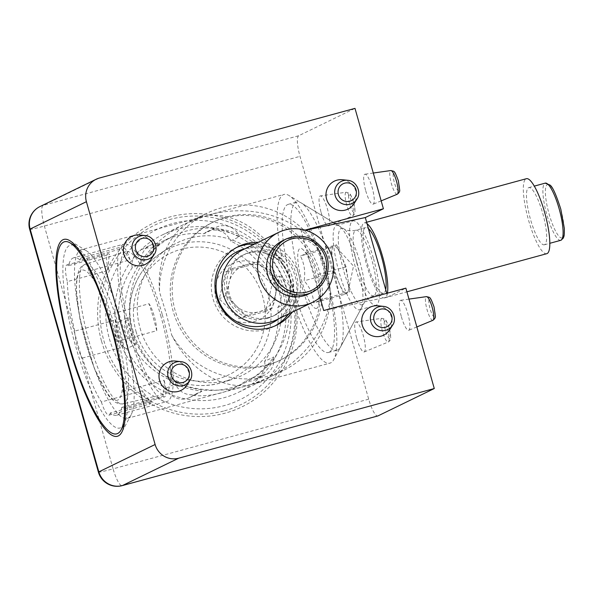 <?xml version="1.0" encoding="UTF-8"?>
<svg xmlns="http://www.w3.org/2000/svg" width="594" height="594" viewBox="0 0 594 594"><rect width="100%" height="100%" fill="white"/><g stroke="black" fill="none" stroke-linecap="round" stroke-linejoin="round"><path stroke-width="0.45" stroke-dasharray="2.97 2.23" d="M132.781 330.13A81.601 79.41 64.1 0 0 245.136 382.61A81.601 79.41 64.1 0 0 280.88 274.51A81.601 79.41 64.1 0 0 173.79 235.84A81.601 79.41 64.1 0 0 132.781 330.13M166.253 388.194L175.297 383.791A81.601 79.41 -115.9 0 0 201.945 391.052L192.902 395.448A17.486 17.018 -115.9 0 1 189.672 397.512A17.486 17.018 -115.9 0 1 166.253 388.194A81.601 79.41 64.1 0 1 126.685 348.671L135.729 344.275A81.601 79.41 -115.9 0 1 130.769 331.103A81.601 79.41 -115.9 0 1 128.096 317.307L119.052 321.71A81.601 79.41 64.1 0 1 132.195 267.82L141.238 263.424A81.601 79.41 -115.9 0 1 160.254 243.718L151.21 248.114A81.601 79.41 64.1 0 1 162.734 241.216L173.79 235.84M192.902 395.448A81.601 79.41 64.1 0 0 234.088 387.986A81.601 79.41 64.1 0 0 245.612 381.081L254.655 376.685A81.601 79.41 -115.9 0 0 273.671 356.979A17.486 17.018 -115.9 0 1 264.441 375.2A17.486 17.018 -115.9 0 1 254.655 376.685M277.769 307.492L286.813 303.096A81.601 79.41 -115.9 0 0 279.18 276.128L270.136 280.524A17.486 17.018 -115.9 0 1 277.769 307.492A81.601 79.41 64.1 0 1 264.627 361.375L273.671 356.979M270.136 280.524A81.601 79.41 64.1 0 0 230.561 241.008L239.612 236.612A81.601 79.41 -115.9 0 0 212.964 229.351A17.486 17.018 -115.9 0 1 216.194 227.287A17.486 17.018 -115.9 0 1 239.612 236.612M162.734 241.216A81.601 79.41 64.1 0 1 203.92 233.746L212.964 229.351M224.495 410.81A99.569 96.896 64.1 0 0 290.978 289.582A99.569 96.896 64.1 0 0 170.315 219.364A99.569 96.896 64.1 0 0 103.831 340.592A99.569 96.896 64.1 0 0 224.495 410.81M109.4 338.862A94.713 92.174 64.1 0 0 265.228 381.326A94.713 92.174 64.1 0 0 220.597 223.611A94.713 92.174 64.1 0 0 109.4 338.862M126.685 348.671A17.486 17.018 -115.9 0 1 119.052 321.71M132.195 267.82A17.486 17.018 -115.9 0 1 141.424 249.599A17.486 17.018 -115.9 0 1 151.21 248.114M203.92 233.746A17.486 17.018 -115.9 0 1 207.15 231.682A17.486 17.018 -115.9 0 1 230.561 241.008M264.627 361.375A17.486 17.018 -115.9 0 1 255.398 379.596A17.486 17.018 -115.9 0 1 245.612 381.081M140.08 328.14A73.827 71.844 64.1 0 0 231.846 379.536A73.827 71.844 64.1 0 0 274.079 277.814A73.827 71.844 64.1 0 0 167.991 248.195A73.827 71.844 64.1 0 0 140.08 328.14M279.18 276.128A17.486 17.018 -115.9 0 1 286.813 303.096M141.238 263.424A17.486 17.018 -115.9 0 1 150.468 245.203A17.486 17.018 -115.9 0 1 160.254 243.718M135.729 344.275A17.486 17.018 -115.9 0 1 128.096 317.307M201.945 391.052A17.486 17.018 -115.9 0 1 198.715 393.117A17.486 17.018 -115.9 0 1 175.297 383.791M162.273 314.62A81.601 18.466 74.8 0 1 166.847 401.551A81.601 18.466 74.8 0 1 127.576 327.68A81.601 18.466 74.8 0 1 123.931 244.104A81.601 18.466 74.8 0 1 162.273 314.62M123.04 391.431L164.122 380.234A81.601 18.466 -105.2 0 1 162.912 396.161L121.829 407.358A17.486 3.958 -105.2 0 0 123.493 408.093A17.486 3.958 -105.2 0 0 123.04 391.431A81.601 18.466 74.8 0 0 115.63 341.914L156.705 330.709A81.601 18.466 -105.2 0 0 153.141 317.107A81.601 18.466 -105.2 0 0 149.079 303.749L107.997 314.946A81.601 18.466 74.8 0 0 88.981 271.064L130.056 259.868A81.601 18.466 -105.2 0 0 121.221 248.827L80.138 260.024A81.601 18.466 74.8 0 0 73.723 257.789L123.931 244.104M121.829 407.358A81.601 18.466 74.8 0 1 116.639 415.236A81.601 18.466 74.8 0 1 110.224 413.001L151.307 401.804A81.601 18.466 -105.2 0 1 142.463 390.763A17.486 3.958 -105.2 0 0 150.104 403.935A17.486 3.958 -105.2 0 0 151.307 401.804M82.366 358.078L123.448 346.881A81.601 18.466 -105.2 0 1 115.815 319.921L74.733 331.118A17.486 3.958 -105.2 0 0 82.366 358.078A81.601 18.466 74.8 0 0 101.381 401.96L142.463 390.763M74.733 331.118A81.601 18.466 74.8 0 1 67.322 281.593L108.405 270.396A81.601 18.466 -105.2 0 1 109.615 254.47A17.486 3.958 -105.2 0 0 107.952 253.735A17.486 3.958 -105.2 0 0 108.405 270.396M73.723 257.789A81.601 18.466 74.8 0 0 68.533 265.667L109.615 254.47M76.277 246.651A94.713 21.429 74.8 0 1 114.776 326.99A94.713 21.429 74.8 0 1 124.488 423.537M124.213 424.079A94.713 21.429 74.8 0 1 74.502 342.151A94.713 21.429 74.8 0 1 75.757 246.324M115.63 341.914A17.486 3.958 -105.2 0 0 107.997 314.946M88.981 271.064A17.486 3.958 -105.2 0 0 81.341 257.893A17.486 3.958 -105.2 0 0 80.138 260.024M68.533 265.667A17.486 3.958 -105.2 0 0 66.87 264.931A17.486 3.958 -105.2 0 0 67.322 281.593M101.381 401.96A17.486 3.958 -105.2 0 0 109.021 415.132A17.486 3.958 -105.2 0 0 110.224 413.001M160.662 315.399A73.827 16.706 74.8 0 1 164.672 394.089A73.827 16.706 74.8 0 1 129.277 327.22A73.827 16.706 74.8 0 1 125.846 251.641A73.827 16.706 74.8 0 1 160.662 315.399M115.815 319.921A17.486 3.958 -105.2 0 0 123.448 346.881M130.056 259.868A17.486 3.958 -105.2 0 0 122.423 246.696A17.486 3.958 -105.2 0 0 121.221 248.827M156.705 330.709A17.486 3.958 -105.2 0 0 149.079 303.749M162.912 396.161A17.486 3.958 -105.2 0 0 164.575 396.896A17.486 3.958 -105.2 0 0 164.122 380.234M253.794 321.673A31.081 30.249 64.1 0 0 271.369 276.358A31.081 30.249 64.1 0 0 223.411 269.884A31.081 30.249 64.1 0 0 219.312 307.209A31.081 30.249 64.1 0 0 253.794 321.673M225.824 271.777L252.287 264.568L272.149 284.4L265.548 311.449L239.092 318.659L219.231 298.827L225.824 271.777L232.514 268.533L225.913 295.574L245.775 315.414L272.238 308.197L278.831 281.155L258.969 261.315L232.514 268.533M266.216 365.562A76.737 74.681 64.1 0 0 278.89 360.803A76.737 74.681 64.1 0 0 312.503 259.132A76.737 74.681 64.1 0 0 211.783 222.772A76.737 74.681 64.1 0 0 175.408 318.05A76.737 74.681 64.1 0 0 266.216 365.562M268.124 364.634A76.737 74.681 64.1 0 0 280.799 359.875A76.737 74.681 64.1 0 0 314.412 258.204A76.737 74.681 64.1 0 0 213.692 221.844A76.737 74.681 64.1 0 0 177.316 317.122A76.737 74.681 64.1 0 0 268.124 364.634M269.156 317.389A33.999 33.086 64.1 0 0 274.777 315.28A33.999 33.086 64.1 0 0 289.664 270.233A33.999 33.086 64.1 0 0 245.047 254.128A33.999 33.086 64.1 0 0 228.928 296.339A33.999 33.086 64.1 0 0 269.156 317.389M276.901 319.646A38.855 37.816 64.1 0 0 293.919 268.169A38.855 37.816 64.1 0 0 242.924 249.755M308.538 294.008A29.626 28.831 64.1 0 0 321.51 254.752A29.626 28.831 64.1 0 0 282.625 240.711M235.848 305.494A24.384 23.73 64.1 0 0 259.006 311.805A24.384 23.73 64.1 0 0 275.534 294.676A24.384 23.73 64.1 0 0 268.896 271.235A24.384 23.73 64.1 0 0 245.738 264.924A24.384 23.73 64.1 0 0 229.21 282.053A24.384 23.73 64.1 0 0 235.848 305.494M258.969 261.315L252.287 264.568M225.913 295.574L219.231 298.827M245.775 315.414L239.092 318.659M272.238 308.197L265.548 311.449M278.831 281.155L272.149 284.4M316.802 308.293A31.081 7.031 74.8 0 1 300.163 274.688A31.081 7.031 74.8 0 1 303.593 250.208A31.081 7.031 74.8 0 1 304.232 250.965A31.081 7.031 74.8 0 1 315.399 277.561A31.081 7.031 74.8 0 1 318.555 305.123A31.081 7.031 74.8 0 1 316.802 308.293M336.575 244.847L346.116 266.869L347.98 279.299L349.836 291.728L344.015 294.557L334.467 272.535L330.747 247.676L336.575 244.847L306.214 253.118C306.957 253.334 305.012 254.277 300.386 255.955C304.306 263.476 305.546 271.762 304.106 280.806C309.964 287.392 313.149 294.735 313.654 302.836C318.28 301.158 320.218 300.215 319.475 300C320.931 291.008 319.691 282.729 315.756 275.148C315.273 267.092 312.088 259.756 306.214 253.118L303.593 250.208M318.555 305.123L319.475 300L349.836 291.728M329.217 352.19A76.737 17.367 74.8 0 1 328.527 352.45A76.737 17.367 74.8 0 1 291.587 282.974A76.737 17.367 74.8 0 1 288.164 204.373A76.737 17.367 74.8 0 1 324.666 272.267A76.737 17.367 74.8 0 1 329.217 352.19M337.889 349.821A76.737 17.367 74.8 0 1 337.199 350.089A76.737 17.367 74.8 0 1 300.26 280.613A76.737 17.367 74.8 0 1 296.837 202.005A76.737 17.367 74.8 0 1 301.277 202.97A76.737 17.367 74.8 0 1 333.769 271.48A76.737 17.367 74.8 0 1 340.533 347A76.737 17.367 74.8 0 1 337.889 349.821M385.699 289.59A33.999 7.692 74.8 0 1 383.776 293.057A33.999 7.692 74.8 0 1 383.472 293.176A33.999 7.692 74.8 0 1 367.107 262.392A33.999 7.692 74.8 0 1 365.585 227.569A33.999 7.692 74.8 0 1 368.458 228.668M387.407 293.169A38.855 8.791 74.8 0 1 385.098 297.728A38.855 8.791 74.8 0 1 384.749 297.861A38.855 8.791 74.8 0 1 366.045 262.682A38.855 8.791 74.8 0 1 364.308 222.884A38.855 8.791 74.8 0 1 367.055 223.708M546.784 253.69A38.855 8.791 74.8 0 1 528.088 218.518A38.855 8.791 74.8 0 1 526.351 178.712M544.624 244.683A29.626 6.705 74.8 0 1 544.356 244.787A29.626 6.705 74.8 0 1 530.1 217.968A29.626 6.705 74.8 0 1 528.779 187.622A29.626 6.705 74.8 0 1 542.864 213.833A29.626 6.705 74.8 0 1 544.624 244.683M347.98 279.299A24.384 5.517 74.8 0 1 348.307 290.652A24.384 5.517 74.8 0 1 346.926 293.139A24.384 5.517 74.8 0 1 339.241 283.546A24.384 5.517 74.8 0 1 332.61 260.105A24.384 5.517 74.8 0 1 333.665 246.258A24.384 5.517 74.8 0 1 336.568 247.579A24.384 5.517 74.8 0 1 341.35 255.858A24.384 5.517 74.8 0 1 347.98 279.299M330.747 247.676L300.386 255.955M346.116 266.869L315.756 275.148M344.015 294.557L313.654 302.836M334.467 272.535L304.106 280.806M81.319 249.673A87.422 19.78 74.8 0 1 86.382 250.772A87.422 19.78 74.8 0 1 122.401 325.23A87.422 19.78 74.8 0 1 131.103 414.857A87.422 19.78 74.8 0 1 127.302 418.369A87.422 19.78 74.8 0 1 85.224 339.226A87.422 19.78 74.8 0 1 81.319 249.673L203.772 216.379C231.95 209.897 266.305 231.2 283.397 265.763A87.422 19.78 74.8 0 1 283.984 194.438A87.422 19.78 74.8 0 1 289.048 195.537A87.422 19.78 74.8 0 1 318.369 248.767A87.422 85.083 64.1 0 0 206.816 213.305A87.422 85.083 64.1 0 0 159.526 292.062L166.209 313.246L171.703 335.098C188.803 369.668 223.151 390.971 251.336 384.481L247.037 385.736C194.728 400.913 138.632 375.557 127.302 331.623C115.436 292.404 141.513 244.364 186.063 223.396L208.063 215.132C251.18 202.925 298.039 217.218 318.369 248.767L327.197 269.535L330.546 291.803A87.422 19.78 74.8 0 1 333.769 359.615A87.422 19.78 74.8 0 1 329.967 363.134A87.422 19.78 74.8 0 1 295.582 308.806C298.285 340.956 284.882 370.069 262.511 380.643L254.046 383.828L329.967 363.134M201.062 217.04L192.59 220.218C170.218 230.799 156.816 259.912 159.526 292.062M171.703 335.098A87.422 85.083 64.1 0 0 283.264 370.559A87.422 85.083 64.1 0 0 330.546 291.803L325.059 269.988L318.369 248.767L326.128 269.765L330.546 291.803C329.848 325.609 304.922 360.328 269.045 377.472L251.336 384.481L254.046 383.828M357.098 263.187A43.711 9.89 74.8 0 1 361.449 308.004A43.711 9.89 74.8 0 1 359.548 309.764A43.711 9.89 74.8 0 1 338.513 270.188A43.711 9.89 74.8 0 1 336.56 225.416A43.711 9.89 74.8 0 1 339.092 225.965A43.711 9.89 74.8 0 1 357.098 263.187M283.397 265.763C291.105 279.076 295.166 293.421 295.582 308.806M39.902 206.601A19.431 18.904 -115.9 0 1 43.11 205.398L298.723 135.729L354.997 108.368M321.124 212.481A15.541 3.519 -105.2 0 0 328.519 225.876A15.541 3.519 -105.2 0 0 327.732 209.994A15.541 3.519 -105.2 0 0 320.352 195.901A15.541 3.519 -105.2 0 0 321.124 212.481M365.741 190.785A15.541 3.519 -105.2 0 0 373.136 204.188A15.541 3.519 -105.2 0 0 372.349 188.298A15.541 3.519 -105.2 0 0 364.968 174.213A15.541 3.519 -105.2 0 0 365.741 190.785M356.801 338.55A15.541 3.519 -105.2 0 0 364.196 351.952A15.541 3.519 -105.2 0 0 363.409 336.063A15.541 3.519 -105.2 0 0 356.029 321.978A15.541 3.519 -105.2 0 0 356.801 338.55M401.418 316.862A15.541 3.519 -105.2 0 0 408.813 330.264A15.541 3.519 -105.2 0 0 408.026 314.375A15.541 3.519 -105.2 0 0 400.646 300.282A15.541 3.519 -105.2 0 0 401.418 316.862M373.529 258.709A43.711 9.89 74.8 0 1 375.98 305.279A43.711 9.89 74.8 0 1 354.945 265.711A43.711 9.89 74.8 0 1 352.992 220.931A43.711 9.89 74.8 0 1 373.529 258.709M323.7 310.536L387.778 296.933L386.761 293.347M387.778 296.933L405.865 288.142M298.723 135.729A19.431 4.396 -105.2 0 0 299.985 156.356L368.696 399.168A19.431 4.396 -105.2 0 0 377.821 415.956M101.552 341.216A101.997 99.257 64.1 0 0 269.364 386.946A101.997 99.257 64.1 0 0 221.302 217.107A101.997 99.257 64.1 0 0 101.552 341.216M342.448 179.737A15.541 15.125 -115.9 0 1 354.061 203.631M139.79 234.979A15.541 15.125 -115.9 0 1 151.403 258.865M378.126 305.813A15.541 15.125 -115.9 0 1 389.738 329.7M175.46 361.055A15.541 15.125 -115.9 0 1 187.08 384.942M292.211 312.199A43.711 42.538 64.1 0 0 295.961 267.174A43.711 42.538 64.1 0 0 258.234 242.307M320.018 297.497L301.24 231.155L305.479 230.257M305.026 230.123L301.24 231.155M118.258 336.018A87.422 85.083 64.1 0 0 238.647 392.248A87.422 85.083 64.1 0 0 276.938 276.425A87.422 85.083 64.1 0 0 162.192 234.994A87.422 85.083 64.1 0 0 118.258 336.018M288.595 313.959A43.711 42.538 64.1 0 0 295.159 276.336A43.711 42.538 64.1 0 0 254.618 244.067M236.798 247.386A43.711 42.538 64.1 0 0 234.972 248.225A43.711 42.538 64.1 0 0 213.001 298.73A43.711 42.538 64.1 0 0 273.195 326.849A43.711 42.538 64.1 0 0 274.977 325.928M132.417 332.172A72.29 70.352 64.1 0 0 222.26 382.499A72.29 70.352 64.1 0 0 263.617 282.9A72.29 70.352 64.1 0 0 159.741 253.898A72.29 70.352 64.1 0 0 132.417 332.172M136.011 331.4A67.434 65.622 64.1 0 0 246.956 361.635A67.434 65.622 64.1 0 0 215.177 249.346A67.434 65.622 64.1 0 0 136.011 331.4M118.956 326.841A72.29 16.357 74.8 0 1 122.876 403.883A72.29 16.357 74.8 0 1 88.216 338.409A72.29 16.357 74.8 0 1 84.86 264.404A72.29 16.357 74.8 0 1 118.956 326.841M113.543 328.527A67.434 15.258 74.8 0 1 108.502 394.847A67.434 15.258 74.8 0 1 76.73 282.558A67.434 15.258 74.8 0 1 113.543 328.527M278.98 318.636A39.687 38.625 64.1 0 0 289.649 270.24A39.687 38.625 64.1 0 0 245.003 248.745M267.003 318.436A33.999 33.086 64.1 0 0 272.624 316.327A33.999 33.086 64.1 0 0 287.511 271.28A33.999 33.086 64.1 0 0 242.894 255.175A33.999 33.086 64.1 0 0 226.774 297.386A33.999 33.086 64.1 0 0 267.003 318.436M312.154 292.248A29.626 28.831 64.1 0 0 325.133 252.992A29.626 28.831 64.1 0 0 286.249 238.951M362.63 304.715A39.687 8.977 74.8 0 1 342.211 265.243A39.687 8.977 74.8 0 1 343.696 228.764A39.687 8.977 74.8 0 1 360.499 264.196A39.687 8.977 74.8 0 1 364.003 303.252A39.687 8.977 74.8 0 1 362.63 304.715M373.997 295.723A33.999 7.692 74.8 0 1 373.685 295.842A33.999 7.692 74.8 0 1 357.321 265.058A33.999 7.692 74.8 0 1 355.806 230.234A33.999 7.692 74.8 0 1 371.978 260.313A33.999 7.692 74.8 0 1 373.997 295.723M560.788 240.31A29.626 6.705 74.8 0 1 546.532 213.491A29.626 6.705 74.8 0 1 545.21 183.138M562.355 237.845A27.688 6.267 74.8 0 1 546.101 200.334A27.688 6.267 74.8 0 1 556.021 195.508A27.688 6.267 74.8 0 1 562.355 237.845M368.696 399.168L113.083 468.844L44.372 226.032A19.431 4.396 -105.2 0 1 43.11 205.398L99.384 178.044M29.7 229.366A19.431 0.809 -15.8 0 0 44.372 226.032L299.985 156.356M98.411 472.178A19.431 0.809 164.2 0 0 113.083 468.844A19.431 4.396 -105.2 0 0 122.208 485.632M189.872 380.479A12.281 11.947 64.1 0 0 180.702 361.612M392.537 325.245A12.281 11.947 64.1 0 0 383.36 306.37M432.922 320.315A12.281 2.777 74.8 0 1 427.071 309.726A12.281 2.777 74.8 0 1 426.462 296.629M433.962 306.89A9.385 2.124 74.8 0 1 433.256 316.119A9.385 2.124 74.8 0 1 428.838 300.49A9.385 2.124 74.8 0 1 433.962 306.89M382.454 331.415A12.281 2.777 74.8 0 1 381.845 318.317A12.281 2.777 74.8 0 1 387.54 328.95A12.281 2.777 74.8 0 1 388.305 342.003A12.281 2.777 74.8 0 1 382.454 331.415M389.345 328.579A9.385 2.124 74.8 0 1 388.639 337.815A9.385 2.124 74.8 0 1 384.221 322.186A9.385 2.124 74.8 0 1 389.345 328.579M154.195 254.41A12.281 11.947 64.1 0 0 145.025 235.536M356.86 199.168A12.281 11.947 64.1 0 0 347.683 180.294M397.245 194.238A12.281 2.777 74.8 0 1 391.401 183.65A12.281 2.777 74.8 0 1 390.785 170.552M398.284 180.814A9.385 2.124 74.8 0 1 397.586 190.05A9.385 2.124 74.8 0 1 393.161 174.421A9.385 2.124 74.8 0 1 398.284 180.814M346.785 205.338A12.281 2.777 74.8 0 1 346.168 192.241A12.281 2.777 74.8 0 1 351.863 202.873A12.281 2.777 74.8 0 1 352.628 215.926A12.281 2.777 74.8 0 1 346.785 205.338M353.668 202.509A9.385 2.124 74.8 0 1 352.97 211.739A9.385 2.124 74.8 0 1 348.544 196.109A9.385 2.124 74.8 0 1 353.668 202.509M234.088 387.986L245.136 382.61M167.991 248.195L159.741 253.898C135.291 270.277 123.73 303.371 132.336 332.232C137.214 348.819 146.599 362.169 160.514 372.29C179.722 385.335 200.312 388.743 222.26 382.499L231.846 379.536M207.15 231.682L216.194 227.287M141.424 249.599L150.468 245.203M189.672 397.512L198.715 393.117M255.398 379.596L264.441 375.2M116.639 415.236L166.847 401.551M125.846 251.641L84.86 264.404L81.519 266.357L78.95 269.928L76.648 278.831L76.366 291.409L79.93 318.837L94.283 368.243L108.435 395.552L114.917 402.079L119.03 403.898L122.876 403.883L164.672 394.089M66.87 264.931L107.952 253.735M81.341 257.893L122.423 246.696M123.493 408.093L164.575 396.896M109.021 415.132L150.104 403.935M278.89 360.803L280.799 359.875M211.783 222.772L213.692 221.844M274.777 315.28L272.624 316.327C284.845 309.764 290.808 299.138 290.511 284.452C289.894 276.611 287.006 269.683 281.86 263.684C274.161 254.054 257.789 248.129 242.894 255.175L245.047 254.128M328.527 352.45L337.199 350.089M288.164 204.373L296.837 202.005M365.585 227.569L355.806 230.234C347.631 231.86 343.963 228.89 343.696 228.764L301.277 202.97M383.472 293.176L370.782 296.926C366.29 299.94 364.033 302.049 364.003 303.252L340.533 347M384.749 297.861L406.905 291.817M364.308 222.884L366.639 222.245M544.356 244.787L549.844 243.295M528.779 187.622L534.266 186.122M348.307 290.652L353.527 266.097L336.568 247.579M208.063 215.132L283.984 194.438M127.302 418.369L247.037 385.736M339.092 225.965L289.048 195.537M361.449 308.004L333.769 359.615M86.382 250.772L69.698 240.629M131.103 414.857L121.881 432.061M359.548 309.764L375.98 305.279M336.56 225.416L352.992 220.931M238.647 392.248L262.511 380.643M162.192 234.994L186.063 223.396M269.045 377.472L283.264 370.559M192.59 220.218L206.816 213.305M273.195 326.849L276.811 325.089M234.972 248.225L238.588 246.465M408.969 299.109L400.646 300.282M416.847 326.945L408.813 330.264M364.196 351.952L388.305 342.003C390.147 340.614 390.963 339.226 390.755 337.83L389.412 328.534C385.194 317.3 385.632 319.49 381.845 318.317L356.029 321.978M373.292 173.032L364.968 174.213M381.17 200.876L373.136 204.188M328.519 225.876L352.628 215.926C354.477 214.538 355.294 213.149 355.078 211.754L353.734 202.457C349.517 191.223 349.963 193.414 346.168 192.241L320.352 195.901"/><path stroke-width="0.89" d="M117.701 433.479A99.569 22.527 74.8 0 1 66.476 334.459A99.569 22.527 74.8 0 1 70.196 242.946A99.569 22.527 74.8 0 1 111.219 327.74A99.569 22.527 74.8 0 1 121.131 429.818A99.569 22.527 74.8 0 1 117.701 433.479M124.488 423.537A94.713 21.429 74.8 0 1 124.213 424.079L121.131 429.818M70.196 242.946L75.757 246.324A94.713 21.429 74.8 0 1 76.277 246.651M278.593 232.41L242.924 249.755A38.855 37.816 64.1 0 0 224.502 298.002A38.855 37.816 64.1 0 0 270.478 322.059A38.855 37.816 64.1 0 0 276.901 319.646L312.57 302.301A38.855 37.816 64.1 0 0 329.588 250.824A38.855 37.816 64.1 0 0 278.593 232.41A38.855 37.816 64.1 0 0 260.172 280.658A38.855 37.816 64.1 0 0 306.155 304.715A38.855 37.816 64.1 0 0 312.57 302.301M286.249 238.951L282.625 240.711A29.626 28.831 64.1 0 0 268.585 277.502A29.626 28.831 64.1 0 0 303.645 295.842A29.626 28.831 64.1 0 0 308.538 294.008L312.154 292.248C328.393 284.571 332.61 262.875 323.522 249.992C313.639 236.813 301.217 233.13 286.249 238.951A29.626 28.831 64.1 0 0 272.201 275.742A29.626 28.831 64.1 0 0 307.261 294.082A29.626 28.831 64.1 0 0 312.154 292.248M368.458 228.668A33.999 7.692 74.8 0 1 381.563 256.95A33.999 7.692 74.8 0 1 385.699 289.59M367.055 223.708A38.855 8.791 74.8 0 1 382.128 254.937A38.855 8.791 74.8 0 1 387.407 293.169M366.639 222.245L526.351 178.712A38.855 8.791 74.8 0 1 544.832 213.09A38.855 8.791 74.8 0 1 547.141 253.556A38.855 8.791 74.8 0 1 546.784 253.69L406.905 291.817M320.018 297.497L323.7 310.536L405.865 288.142L434.273 388.535L178.66 458.204A19.431 18.904 -115.9 0 1 155.116 444.505L86.412 201.693A19.431 18.904 -115.9 0 1 96.176 179.247A19.431 18.904 -115.9 0 1 99.384 178.044L354.997 108.368L383.405 208.761L305.026 230.123M386.761 293.347L365.31 217.553L383.405 208.761M377.999 415.889L122.386 485.565A19.431 18.904 -115.9 0 1 98.842 471.866A19.431 0.809 164.2 0 0 98.411 472.178A19.431 19.431 0 0 0 122.208 485.632L377.821 415.956A19.431 4.396 -105.2 0 0 377.999 415.889L434.273 388.535M111.717 327.494A101.997 23.077 74.8 0 1 121.881 432.061A101.997 23.077 74.8 0 1 68.347 343.829A101.997 23.077 74.8 0 1 69.698 240.629A101.997 23.077 74.8 0 1 111.717 327.494M345.418 210.061A15.541 15.125 -115.9 0 1 326.061 196.324A15.541 15.125 -115.9 0 1 342.448 179.737L347.683 180.294A12.281 11.947 64.1 0 0 335.15 195.589A12.281 11.947 64.1 0 0 356.86 199.168L354.061 203.631A15.541 15.125 -115.9 0 1 345.418 210.061M142.76 265.303A15.541 15.125 -115.9 0 1 123.396 251.566A15.541 15.125 -115.9 0 1 139.79 234.979L145.025 235.536A12.281 11.947 64.1 0 0 132.492 250.831A12.281 11.947 64.1 0 0 154.195 254.41L151.403 258.865A15.541 15.125 -115.9 0 1 142.76 265.303M381.096 336.137A15.541 15.125 -115.9 0 1 361.739 322.401A15.541 15.125 -115.9 0 1 378.126 305.813L383.36 306.37A12.281 11.947 64.1 0 0 370.827 321.666A12.281 11.947 64.1 0 0 392.537 325.245L389.738 329.7A15.541 15.125 -115.9 0 1 381.096 336.137M178.43 391.379A15.541 15.125 -115.9 0 1 159.073 377.643A15.541 15.125 -115.9 0 1 175.46 361.055L180.702 361.612A12.281 11.947 64.1 0 0 168.169 376.908A12.281 11.947 64.1 0 0 189.872 380.479L187.08 384.942A15.541 15.125 -115.9 0 1 178.43 391.379M258.234 242.307A43.711 42.538 64.1 0 0 238.588 246.465A43.711 42.538 64.1 0 0 216.617 296.97A43.711 42.538 64.1 0 0 276.811 325.089A43.711 42.538 64.1 0 0 292.211 312.199M254.618 244.067A43.711 42.538 64.1 0 0 236.798 247.386M274.977 325.928A43.711 42.538 64.1 0 0 288.595 313.959M305.479 230.257L365.31 217.553M245.003 248.745A39.687 38.625 64.1 0 0 217.486 296.844A39.687 38.625 64.1 0 0 265.711 325.289A39.687 38.625 64.1 0 0 278.98 318.636M307.135 292.018A27.688 26.945 64.1 0 0 318.369 245.953A27.688 26.945 64.1 0 0 273.307 258.242A27.688 26.945 64.1 0 0 307.135 292.018M561.063 240.206A29.626 6.705 74.8 0 1 560.788 240.31L563.171 238.291C563.684 236.494 564.508 237.645 564.3 228.23L560.81 209.185C556.192 194.735 552.569 186.679 549.94 185.016L545.21 183.138A29.626 6.705 74.8 0 1 559.303 209.355A29.626 6.705 74.8 0 1 561.063 240.206M122.208 485.632A19.431 4.396 -105.2 0 0 122.386 485.565L178.66 458.204M155.116 444.505L98.842 471.866L30.138 229.054L86.412 201.693M39.902 206.601A19.431 19.431 0 0 0 29.7 229.366A19.431 0.809 -15.8 0 1 30.138 229.054A19.431 18.904 -115.9 0 1 39.902 206.601L96.176 179.247M177.68 364.478A9.385 9.133 64.1 0 0 173.871 380.093A9.385 9.133 64.1 0 0 189.152 375.935A9.385 9.133 64.1 0 0 177.68 364.478M380.346 309.236A9.385 9.133 64.1 0 0 376.537 324.859A9.385 9.133 64.1 0 0 391.81 320.693A9.385 9.133 64.1 0 0 380.346 309.236M408.969 299.109L426.462 296.629A12.281 2.777 74.8 0 1 432.157 307.254A12.281 2.777 74.8 0 1 432.922 320.315L416.847 326.945M142.003 238.402A9.385 9.133 64.1 0 0 138.194 254.024A9.385 9.133 64.1 0 0 153.475 249.859A9.385 9.133 64.1 0 0 142.003 238.402M344.668 183.167A9.385 9.133 64.1 0 0 340.859 198.782A9.385 9.133 64.1 0 0 356.14 194.617A9.385 9.133 64.1 0 0 344.668 183.167M373.292 173.032L390.785 170.552A12.281 2.777 74.8 0 1 396.48 181.177A12.281 2.777 74.8 0 1 397.245 194.238L381.17 200.876M549.844 243.295L560.788 240.31M534.266 186.122L545.21 183.138M29.7 229.366L98.411 472.178M189.872 380.479C194.632 374.524 190.05 362.206 180.702 361.612M392.537 325.245C397.289 319.29 392.708 306.964 383.36 306.37M432.922 320.315C434.763 318.926 435.58 317.53 435.372 316.134L434.028 306.846C429.811 295.612 430.249 297.802 426.462 296.629M154.195 254.41C158.954 248.455 154.373 236.13 145.025 235.536M356.86 199.168C361.62 193.213 357.039 180.888 347.683 180.294M397.245 194.238C399.094 192.85 399.911 191.461 399.695 190.065L398.351 180.769C394.134 169.535 394.579 171.725 390.785 170.552"/></g></svg>
